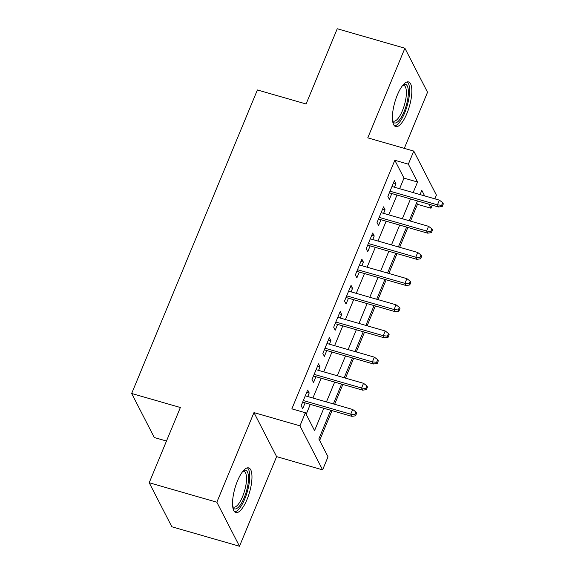 <?xml version="1.0" encoding="UTF-8"?>
<svg xmlns="http://www.w3.org/2000/svg" width="575" height="575" viewBox="0 0 575 575"><rect width="100%" height="100%" fill="white"/><g stroke="black" fill="none" stroke-linecap="round" stroke-linejoin="round"><path stroke-width="0.86" d="M247.027 499.503A23.23 7.568 106.1 0 0 248.68 467.892A23.23 7.568 106.1 0 0 237.482 480.93A23.23 7.568 106.1 0 0 235.829 512.541A23.23 7.568 106.1 0 0 247.027 499.503M406.899 113.541A23.23 7.568 106.1 0 0 408.552 81.938A23.23 7.568 106.1 0 0 397.354 94.976A23.23 7.568 106.1 0 0 395.701 126.586A23.23 7.568 106.1 0 0 406.899 113.541M330.726 410.255L318.845 438.941L328.023 456.787L322.604 469.876L299.963 425.838L305.382 412.757L314.561 430.61L323.818 408.264M276.611 456.629L253.97 412.598L216.847 502.212L149.205 482.741L171.846 526.772L239.487 546.25L276.611 456.629L322.604 469.876M166.477 441.032L154.301 437.525L131.661 393.487L257.384 89.959L306.094 103.982L337.252 28.75L404.893 48.228L367.77 137.849L413.77 151.088L436.411 195.126L434.872 198.842M404.297 148.364L427.534 92.259L404.893 48.228M432.242 205.182L430.991 208.208L428.95 204.233M410.5 221.116L417.464 204.312L430.991 208.208M319.635 440.479L332.005 410.622M334.636 404.283L342.844 384.452M345.474 378.113L353.683 358.29M356.306 351.95L364.521 332.12M367.145 325.781L375.36 305.957M377.983 299.618L386.199 279.788M388.822 273.448L397.037 253.625M399.661 247.279L407.876 227.456M216.847 502.212L239.487 546.25M307.733 396.534L309.199 392.991L307.675 390.015L301.171 405.713L302.702 408.688L305.109 402.874M318.572 370.372L320.038 366.821L318.514 363.846L312.009 379.55L313.54 382.526L315.948 376.711M329.41 344.202L330.877 340.659L329.353 337.683L322.848 353.381L324.379 356.356L326.787 350.542M340.249 318.04L341.715 314.489L340.192 311.513L333.687 327.211L335.218 330.187L337.626 324.379M351.088 291.87L352.554 288.319L351.03 285.351L344.526 301.048L346.057 304.024L348.464 298.209M361.927 265.7L363.393 262.157L361.869 259.181L355.364 274.879L356.895 277.854L359.303 272.047M372.765 239.538L374.232 235.987L372.701 233.012L366.203 248.716L367.734 251.692L370.135 245.877M383.604 213.368L385.07 209.825L383.539 206.849L377.042 222.547L378.573 225.522L380.973 219.708M417.464 204.312L416.667 202.774M399.625 188.693L404.002 178.128L394.824 160.281L291.856 408.861L305.382 412.757M306.18 414.295L310.292 404.369M312.915 398.029L321.13 378.199M323.754 371.86L331.969 352.037M334.592 345.697L342.808 325.867M345.431 319.527L353.647 299.704M356.27 293.365L364.485 273.535M367.109 267.195L375.324 247.372M377.948 241.026L386.156 221.202M388.786 214.863L396.994 195.04M394.443 187.206L395.909 183.655L394.378 180.679L387.881 196.384L389.404 199.36L391.812 193.545M253.97 412.598L299.963 425.838M394.824 160.281L408.351 164.17L413.77 151.088M149.205 482.741L180.363 407.51L131.661 393.487M424.666 195.91L421.813 190.354L420.059 194.58M417.436 200.919L409.228 220.75M406.597 227.089L398.389 246.912M395.758 253.252L387.55 273.082M384.919 279.421L376.711 299.244M374.081 305.591L365.873 325.414M363.242 331.753L355.034 351.577M352.403 357.923L344.195 377.746M341.564 384.086L333.356 403.916M413.152 192.589L417.529 182.023L408.351 164.17M326.442 401.925L334.657 382.095M337.281 375.755L345.496 355.932M348.119 349.593L356.335 329.762M358.958 323.423L367.173 303.6M369.797 297.261L378.012 277.43M380.636 271.091L388.851 251.268M391.474 244.921L399.69 225.098M402.313 218.759L410.528 198.928M404.002 178.128L417.529 182.023M393.444 182.943L395.909 183.655M382.605 209.113L385.07 209.825M371.766 235.276L374.232 235.987M360.928 261.445L363.393 262.157M350.089 287.615L352.554 288.319M339.25 313.777L341.715 314.489M328.411 339.947L330.877 340.659M317.572 366.11L320.038 366.821M306.734 392.279L309.199 392.991M389.347 192.833L438.552 207L437.446 204.858L390.022 191.202M441.643 205.304L442.254 206.49L443.339 203.873L442.728 202.68L441.643 205.304L437.446 204.858L439.401 200.15L391.97 186.494M438.552 207L442.254 206.49M442.728 202.68L439.401 200.15M403.247 84.733A20.103 6.555 -73.9 0 1 408.351 91.346A20.103 6.555 -73.9 0 1 404.088 111.672A20.103 6.555 -73.9 0 1 392.696 121.397M392.588 120.635A18.616 6.066 106.1 0 0 393.458 121.131A18.616 6.066 106.1 0 0 402.428 110.688A18.616 6.066 106.1 0 0 403.758 85.359A18.616 6.066 106.1 0 0 402.759 85.323M394.551 125.903A23.079 7.525 106.1 0 0 404.699 112.858A23.079 7.525 106.1 0 0 407.222 81.902M243.383 470.688A20.103 6.555 -73.9 0 1 244.361 470.278A20.103 6.555 -73.9 0 1 247.329 487.722A20.103 6.555 -73.9 0 1 235.822 508.904A20.103 6.555 -73.9 0 1 232.825 507.351M232.717 506.589A18.616 6.066 106.1 0 0 233.587 507.092A18.616 6.066 106.1 0 0 234.787 507.085A18.616 6.066 106.1 0 0 245.029 489.174A18.616 6.066 106.1 0 0 243.886 471.313A18.616 6.066 106.1 0 0 242.887 471.277M234.686 511.858A23.079 7.525 106.1 0 0 235.189 511.764A23.079 7.525 106.1 0 0 247.516 490.985A23.079 7.525 106.1 0 0 247.351 467.863M378.508 219.003L427.714 233.17L426.607 231.028L379.184 217.372M430.804 231.466L431.415 232.659L432.501 230.043L431.89 228.85L430.804 231.466L426.607 231.028L428.562 226.313L381.139 212.657M427.714 233.17L431.415 232.659M431.89 228.85L428.562 226.313M367.669 245.166L416.875 259.332L415.768 257.19L368.345 243.534M419.966 257.636L420.577 258.822L421.662 256.206L421.051 255.02L419.966 257.636L415.768 257.19L417.723 252.482L370.3 238.826M416.875 259.332L420.577 258.822M421.051 255.02L417.723 252.482M356.831 271.335L406.036 285.502L404.929 283.36L357.506 269.704M409.127 283.798L409.738 284.992L410.823 282.375L410.212 281.182L409.127 283.798L404.929 283.36L406.884 278.645L359.461 264.996M406.036 285.502L409.738 284.992M410.212 281.182L406.884 278.645M345.992 297.498L395.198 311.664L394.091 309.522L346.668 295.866M398.288 309.968L398.899 311.154L399.984 308.538L399.373 307.352L398.288 309.968L394.091 309.522L396.046 304.815L348.623 291.158M395.198 311.664L398.899 311.154M399.373 307.352L396.046 304.815M335.153 323.668L384.359 337.834L383.259 335.692L335.829 322.036M387.449 336.131L388.06 337.324L389.146 334.707L388.535 333.514L387.449 336.131L383.259 335.692L385.207 330.984L337.784 317.328M384.359 337.834L388.06 337.324M388.535 333.514L385.207 330.984M324.314 349.83L373.52 363.997L372.42 361.855L324.99 348.206M376.611 362.3L377.222 363.486L378.307 360.87L377.696 359.684L376.611 362.3L372.42 361.855L374.368 357.147L326.945 343.491M373.52 363.997L377.222 363.486M377.696 359.684L374.368 357.147M313.476 376L362.681 390.166L361.582 388.024L314.151 374.368M365.772 388.463L366.383 389.656L367.468 387.04L366.857 385.847L365.772 388.463L361.582 388.024L363.529 383.317L316.106 369.66M362.681 390.166L366.383 389.656M366.857 385.847L363.529 383.317M302.637 402.169L351.842 416.336L350.743 414.194L303.312 400.538M354.933 414.632L355.544 415.826L356.629 413.209L356.018 412.016L354.933 414.632L350.743 414.194L352.691 409.479L305.268 395.823M351.842 416.336L355.544 415.826M356.018 412.016L352.691 409.479"/></g></svg>
